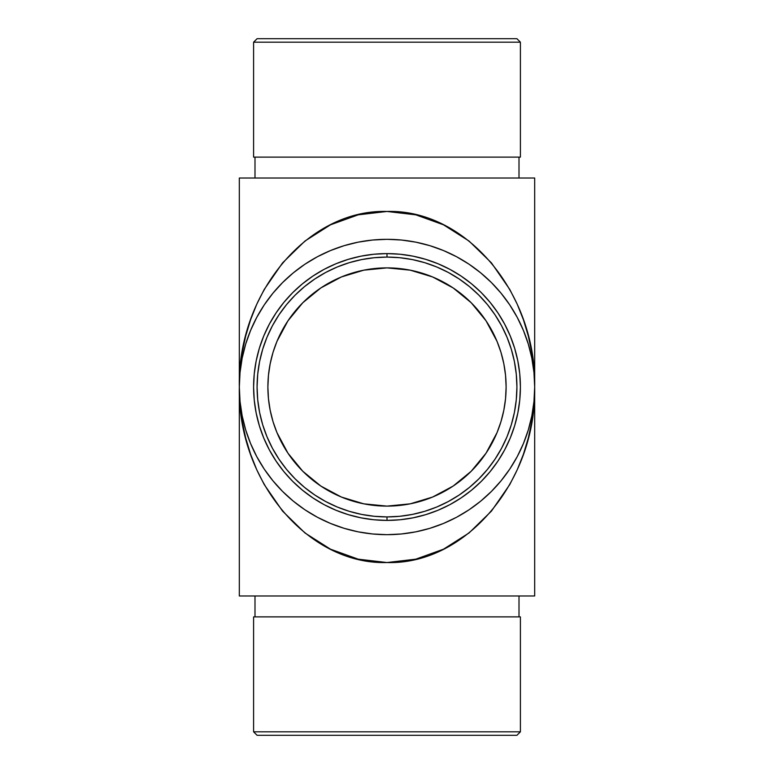 <?xml version="1.0" encoding="UTF-8"?>
<svg xmlns="http://www.w3.org/2000/svg" width="774" height="774" viewBox="0 0 774 774"><rect width="100%" height="100%" fill="white"/><g stroke="black" fill="none" stroke-linecap="round" stroke-linejoin="round"><path stroke-width="1.16" d="M253.601 731.817L257.084 735.3L516.916 735.3L520.399 731.817L253.601 731.817L520.399 731.817L520.399 616.878L253.601 616.878L253.601 731.817L253.601 616.878L520.399 616.878L520.399 731.817L516.916 735.3L257.084 735.3L253.601 731.817M520.399 42.183L516.916 38.7L257.084 38.7L253.601 42.183L520.399 42.183L253.601 42.183L253.601 157.122L520.399 157.122L520.399 42.183L520.399 157.122L253.601 157.122L253.601 42.183L257.084 38.7L516.916 38.7L520.399 42.183M387 253.601L387 257.084A129.916 129.916 0 0 1 516.916 387A129.916 129.916 0 0 1 387 516.916L387 520.399A133.399 133.399 0 0 0 520.399 387A133.399 133.399 0 0 0 387 253.601A133.399 133.399 0 0 1 520.399 387A133.399 133.399 0 0 1 387 520.399L400.071 519.76L413.026 517.835L425.719 514.652L438.045 510.24L449.887 504.648L461.111 497.914L471.627 490.116L481.331 481.331L490.116 471.627L497.914 461.111L504.648 449.887L510.24 438.045L514.652 425.719L517.835 413.026L519.76 400.071L520.399 387L519.76 373.929L517.835 360.974L514.652 348.281L510.24 335.955L504.648 324.113L497.914 312.889L490.116 302.373L481.331 292.669L471.627 283.884L461.111 276.086L449.887 269.352L438.045 263.76L425.719 259.348L413.026 256.165L400.071 254.24L387 253.601L373.929 254.24L360.974 256.165L348.281 259.348L335.955 263.76L324.113 269.352L312.889 276.086L302.373 283.884L292.669 292.669L283.884 302.373L276.086 312.889L269.352 324.113L263.76 335.955L259.348 348.281L256.165 360.974L254.24 373.929L253.601 387L254.24 400.071L256.165 413.026L259.348 425.719L263.76 438.045L269.352 449.887L276.086 461.111L283.884 471.627L292.669 481.331L302.373 490.116L312.889 497.914L324.113 504.648L335.955 510.24L348.281 514.652L360.974 517.835L373.929 519.76L387 520.399A133.399 133.399 0 0 1 253.601 387A133.399 133.399 0 0 1 387 253.601A133.399 133.399 0 0 0 253.601 387A133.399 133.399 0 0 0 387 520.399L387 516.916L399.732 516.287L412.349 514.42L424.713 511.324L436.72 507.028L448.243 501.571L459.176 495.021L469.421 487.427L478.864 478.864L487.427 469.421L495.021 459.176L501.571 448.243L507.028 436.72L511.324 424.713L514.42 412.349L516.287 399.732L516.916 387L516.287 374.268L514.42 361.651L511.324 349.287L507.028 337.28L501.571 325.757L495.021 314.825L487.427 304.579L478.864 295.136L469.421 286.574L459.176 278.979L448.243 272.429L436.72 266.972L424.713 262.676L412.349 259.58L399.732 257.713L387 257.084L374.268 257.713L361.651 259.58L349.287 262.676L337.28 266.972L325.757 272.429L314.825 278.979L304.579 286.574L295.136 295.136L286.574 304.579L278.979 314.825L272.429 325.757L266.972 337.28L262.676 349.287L259.58 361.651L257.713 374.268L257.084 387L257.713 399.732L259.58 412.349L262.676 424.713L266.972 436.72L272.429 448.243L278.979 459.176L286.574 469.421L295.136 478.864L304.579 487.427L314.825 495.021L325.757 501.571L337.28 507.028L349.287 511.324L361.651 514.42L374.268 516.287L387 516.916A129.916 129.916 0 0 1 257.084 387A129.916 129.916 0 0 1 387 257.084L387 253.601M519.006 178.02L519.006 157.122L519.006 178.02M254.994 157.122L254.994 178.02L254.994 157.122M254.994 595.98L254.994 616.878L254.994 595.98M519.006 616.878L519.006 595.98L519.006 616.878M375.564 505.567L387 506.119A119.119 119.119 0 0 1 267.881 387A119.119 119.119 0 0 1 387 267.881L410.239 270.174L387 267.881L375.554 268.433M363.674 270.184A119.119 119.119 0 0 0 352.518 272.98M352.325 273.038A119.119 119.119 0 0 0 341.508 276.908M341.324 276.986A119.119 119.119 0 0 0 320.881 287.918L302.769 302.769L320.823 287.957L341.411 276.947L363.857 270.155M330.595 491.916L320.823 486.043L302.769 471.231L294.923 462.571L287.957 453.177L302.769 471.231L287.957 453.177L281.949 443.154L276.947 432.589L287.957 453.177L276.947 432.589L273.009 421.578L276.947 432.589L273.009 421.578L270.174 410.239L273.009 421.578L270.174 410.239L268.452 398.678L267.881 387L268.452 398.678L267.881 387L268.452 375.322L267.881 387L268.452 375.322L270.174 363.761L268.452 375.322L270.174 363.761L273.009 352.422L270.174 363.761L273.009 352.422L276.947 341.411L273.009 352.422L276.947 341.411L287.957 320.823L302.769 302.769L287.957 320.823L276.966 341.363M267.881 386.739L267.891 385.907M341.208 496.966L331.02 492.148M363.577 503.797L352.857 501.117M352.083 500.884L341.411 497.053L320.823 486.043L311.429 479.077L302.769 471.231M509.805 304.966A147.679 147.679 0 0 0 509.776 304.937L501.155 293.317L491.422 282.578L480.683 272.845L469.044 264.205L456.612 256.755L443.512 250.563L429.87 245.677L415.812 242.156L401.454 240.027L387 239.321L372.526 240.037L358.188 242.156L344.13 245.677L330.488 250.563L317.388 256.755L304.956 264.205L293.317 272.845L282.578 282.578L272.845 293.317L264.205 304.956L256.755 317.388L250.563 330.488L245.677 344.13L242.156 358.188L240.037 372.526L239.321 387L239.321 595.98L534.679 595.98L534.679 387L533.963 404.202L531.844 421.25L528.323 437.958L523.437 454.174L517.245 469.75L509.795 484.524L491.422 511.13L469.044 532.957L443.512 549.182L415.812 559.167L387 562.543L358.188 559.167L330.488 549.182L304.956 532.957L282.578 511.13L264.205 484.524L256.755 469.75L250.563 454.174L245.677 437.958L242.156 421.25L240.037 404.202L239.321 387L240.037 369.798L242.156 352.751L245.677 336.042L250.563 319.826L256.755 304.25L264.205 289.476L282.578 262.87L304.956 241.043L330.488 224.818L358.188 214.833L387 211.457L415.812 214.833L443.512 224.818L469.044 241.043L491.422 262.87L509.795 289.476L517.245 304.25L523.437 319.826L528.323 336.042L531.844 352.751L533.963 369.798L534.679 387L534.679 178.02L239.321 178.02L239.321 387L240.037 401.474L242.156 415.812L245.677 429.87L250.563 443.512L256.755 456.612L264.205 469.044L272.845 480.683L282.578 491.422L293.317 501.155L304.956 509.795L317.388 517.245L330.488 523.437L344.13 528.323L358.188 531.844L372.526 533.963L387 534.679L401.474 533.963L415.812 531.844L429.87 528.323L443.512 523.437L456.612 517.245L469.044 509.795L480.683 501.155L491.422 491.422L501.155 480.683L509.795 469.044L517.245 456.612L523.437 443.512L528.323 429.87L531.844 415.812L533.963 401.474L534.679 387L533.963 372.526A147.679 147.679 0 0 0 533.963 372.517L531.825 358.12M531.844 358.188L528.323 344.13A147.679 147.679 0 0 0 528.323 344.13L523.437 330.488L517.245 317.388L509.679 304.792M387 239.321A147.679 147.679 0 0 1 534.679 387A147.679 147.679 0 0 1 387 534.679A147.679 147.679 0 0 1 239.321 387A147.679 147.679 0 0 1 387 239.321M341.208 277.034L331.02 281.852M330.595 282.084L320.823 287.957L330.846 281.949L341.411 276.947L352.422 273.009L363.761 270.174L387 267.881A119.119 119.119 0 0 1 506.119 387A119.119 119.119 0 0 1 387 506.119L363.761 503.826L374.935 505.509M363.577 270.203L352.857 272.883M352.083 273.116L341.411 276.947M374.935 268.491L363.761 270.174L375.322 268.452L387 267.881L398.678 268.452L410.239 270.174L399.065 268.491M443.405 491.916L453.177 486.043L471.231 471.231L486.043 453.177L497.053 432.589L500.991 421.578L503.826 410.239L505.548 398.678L506.119 387L505.548 398.678L503.826 410.239L500.991 421.578L497.053 432.589L486.043 453.177L471.231 471.231L453.177 486.043L432.589 497.053L410.239 503.826L387 506.119L375.322 505.548L363.761 503.826L341.411 497.053L330.846 492.051L320.823 486.043M534.679 595.98L239.321 595.98L239.321 178.02L534.679 178.02L534.679 595.98M398.436 268.433L387 267.881M443.405 282.084L453.177 287.957L471.231 302.769L479.077 311.429L486.043 320.823L471.231 302.769L486.043 320.823L497.053 341.411L486.043 320.823L492.051 330.846L497.053 341.411L500.991 352.422L497.053 341.411L500.991 352.422L503.826 363.761L500.991 352.422L503.826 363.761L505.548 375.322L506.119 387L505.548 375.322L506.119 387L505.548 398.687M432.792 496.966L442.98 492.148M410.423 503.797L421.143 501.117M421.917 500.884L432.589 497.053L421.578 500.991L410.143 503.845M399.065 505.509L410.239 503.826L398.678 505.548L387 506.119L398.446 505.567M267.881 299.712A147.679 147.679 0 0 0 264.157 305.033M256.774 317.359A147.679 147.679 0 0 0 255.826 319.159M253.998 322.816A147.679 147.679 0 0 0 249.809 332.327M247.661 338.074A147.679 147.679 0 0 0 246.316 342.079M243.549 351.899A147.679 147.679 0 0 0 239.321 387C237.289 293.201 308.091 209.038 387 211.457C465.909 209.038 536.711 293.201 534.679 387C536.711 480.799 465.909 564.962 387 562.543C308.091 564.962 237.289 480.799 239.321 387L239.408 392.873M505.548 398.678L503.826 410.239L500.991 421.578L497.034 432.627M432.792 277.034L442.98 281.852M453.177 287.957L443.154 281.949L432.589 276.947L421.578 273.009L410.239 270.174L432.589 276.947L453.177 287.957L462.571 294.923L471.231 302.769M302.769 302.769L320.823 287.957L311.429 294.923L302.769 302.769L294.923 311.429L287.957 320.823L281.949 330.846L276.947 341.411M534.592 392.873L534.679 387M503.816 363.703L505.548 375.322M497.053 432.589L492.051 443.154L486.043 453.177L479.077 462.571L471.231 471.231L462.571 479.077L453.177 486.043L443.154 492.051L432.589 497.053M363.761 503.826L352.422 500.991L341.411 497.053M270.184 410.297L268.452 398.678M262.676 349.287L266.972 337.28M511.324 424.713L507.028 436.72"/></g></svg>
